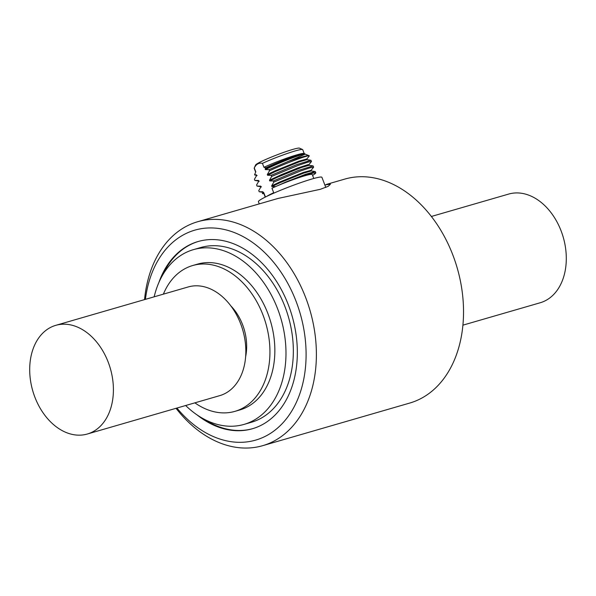<?xml version="1.0" encoding="UTF-8"?>
<svg xmlns="http://www.w3.org/2000/svg" width="596" height="596" viewBox="0 0 596 596"><rect width="100%" height="100%" fill="white"/><g stroke="black" fill="none" stroke-linecap="round" stroke-linejoin="round"><path stroke-width="0.89" d="M252.786 428.628A97.468 69.531 73.8 0 1 204.167 419.212M162.47 275.352A97.468 69.531 73.8 0 1 198.52 241.402M244.025 424.404L251.385 422.266A90.972 64.897 -106.2 0 0 258.552 419.532A90.972 64.897 -106.2 0 0 286.788 311.708A90.972 64.897 -106.2 0 0 200.733 247.526L193.38 249.657A90.972 64.897 73.8 0 1 279.427 313.839A90.972 64.897 73.8 0 1 251.192 421.663A90.972 64.897 73.8 0 1 244.025 424.404A90.972 64.897 73.8 0 1 185.654 405.518M325.796 187.435L321.907 177.303A34.009 2.809 159 0 0 304.645 181.296A34.009 2.809 159 0 0 258.411 201.679L259.26 203.877M304.198 153.53L302.716 149.663A25.993 2.146 159 0 0 302.567 149.529A25.993 2.146 159 0 0 287.175 153.507A25.993 2.146 159 0 0 262.434 163.356C258.843 162.619 256.131 164.153 254.283 167.96A25.993 2.146 159 0 0 254.201 168.094A25.993 2.146 159 0 0 254.179 168.296L255.669 172.162M254.201 168.094L255.602 164.98A23.564 1.944 -21 0 1 287.622 151.041A23.564 1.944 -21 0 1 299.445 148.151L302.567 149.529M313.779 178.487L312.252 174.524A25.993 2.146 159 0 0 297.65 178.055A25.993 2.146 159 0 0 271.97 188.217L273.706 192.731A25.993 2.146 -21 0 0 266.717 196.389M265.436 197.015L263.827 192.821A25.993 2.146 159 0 0 263.723 193.156L265.242 197.112M262.434 163.356L263.946 167.305A25.993 2.146 -21 0 1 288.695 157.463A25.993 2.146 -21 0 1 304.079 153.477L304.63 153.723A26.418 2.183 -21 0 1 304.78 153.857L304.854 154.051M255.803 171.909L255.721 172.043A25.993 2.146 -21 0 1 255.803 171.909L254.283 167.96M265.861 167.804C279.517 161.568 291.146 157.031 300.734 154.193C293.813 156.226 275.382 163.609 265.145 168.921L265.861 167.804L263.946 167.305M300.734 154.193A26.418 2.183 -21 0 1 304.63 153.723M269.049 169.636L265.414 169.629C281.394 161.322 310.114 151.138 304.34 154.55L269.049 169.636L269.496 170.791C286.095 162.931 308.937 154.796 309.279 155.794A29.942 2.473 159 0 0 309.16 155.72A29.942 2.473 159 0 0 287.555 161.672M257.114 175.515L254.559 174.896L256.34 174.807L256.608 175.813M255.423 172.691L254.559 174.896M315.828 172.803L315.232 171.551L305.435 174.345L285.715 182.071A29.942 2.473 159 0 1 314.04 172.952L315.828 172.788L315.403 173.272M263.626 192.471L259.208 191.748L258.761 190.593L260.944 186.816L260.675 186.108L260.951 187.114M313.652 167.141L313.064 165.904L298.879 170.27L273.393 180.938L273.832 182.093L300.369 171.045L309.98 167.819L313.652 167.141L311.045 170.419M261.458 186.816L257.04 186.101L256.593 184.939L258.776 181.162L258.508 180.454L258.783 181.467M311.485 161.494L310.896 160.257L296.711 164.623L271.217 175.284L271.664 176.446L298.201 165.397L307.812 162.164L311.485 161.494L308.877 164.772M259.29 181.169L254.872 180.446L254.425 179.292L256.608 175.515L256.34 174.807M263.827 192.821L262.359 193.648L263.939 193.707M314.04 172.952L315.232 173.607L312.609 175.455M271.97 188.217L285.715 182.071M259.208 191.748L262.843 191.756L263.119 192.761M311.365 171L311.09 170.3L303.267 172.46L279.502 182.1L271.649 185.87L273.832 182.093M257.04 186.101L260.675 186.108M309.19 165.353L308.922 164.645L307.834 164.712L297.769 167.998L281.327 174.673L269.481 180.223L271.664 176.446M254.872 180.446L258.508 180.454M307.022 159.706L306.754 158.998L298.924 161.158L275.166 170.799L267.313 174.568L269.496 170.791M265.414 169.629L265.145 168.921M310.896 160.257L306.918 159.646L299.199 161.866L275.434 171.506L267.582 175.276L267.313 174.568M313.064 165.904L309.086 165.293L301.367 167.513L277.602 177.154L269.75 180.931L269.481 180.223M315.232 171.551L311.254 170.948L303.535 173.168L279.77 182.801L271.918 186.578L271.649 185.87M262.843 191.756L263.119 192.463L262.359 193.648M271.217 175.284L267.582 175.276M273.393 180.938L269.75 180.931M274.942 186.533L271.918 186.578M324.835 184.931L330.422 184.224L328.225 186.31L320.35 189.297L277.967 198.468L197.686 221.727A116.6 83.179 -106.2 0 0 188.507 225.228A116.6 83.179 -106.2 0 0 144.545 299.609M158.841 282.616A97.468 69.531 73.8 0 1 190.429 244.449A97.468 69.531 73.8 0 1 198.11 241.522A97.468 69.531 73.8 0 1 290.304 310.285A97.468 69.531 73.8 0 1 260.05 425.82A97.468 69.531 73.8 0 1 252.376 428.748A97.468 69.531 73.8 0 1 197.216 415.025M176.051 408.305A116.6 83.179 -106.2 0 0 262.605 445.696A116.6 83.179 -106.2 0 0 271.791 442.195A116.6 83.179 -106.2 0 0 307.983 303.99A116.6 83.179 -106.2 0 0 197.686 221.727M145.409 299.356A109.306 77.979 73.8 0 1 186.205 233.431A109.306 77.979 73.8 0 1 289.798 287.16A109.306 77.979 73.8 0 1 282.556 423.249A109.306 77.979 73.8 0 1 176.915 408.051M55.801 325.334L188.239 286.944A56.583 40.364 73.8 0 1 241.76 326.869A56.583 40.364 73.8 0 1 224.193 393.941A56.583 40.364 73.8 0 1 219.738 395.64L87.307 434.022A56.583 40.364 73.8 0 1 33.778 394.105A56.583 40.364 73.8 0 1 51.345 327.033A56.583 40.364 73.8 0 1 55.801 325.334A56.583 40.364 73.8 0 1 109.329 365.259A56.583 40.364 73.8 0 1 91.762 432.323A56.583 40.364 73.8 0 1 87.307 434.022M163.379 294.148A75.908 54.154 73.8 0 1 186.69 267.827A75.908 54.154 73.8 0 1 192.664 265.54A75.908 54.154 73.8 0 1 264.468 319.098A75.908 54.154 73.8 0 1 240.911 409.072A75.908 54.154 73.8 0 1 234.928 411.359A75.908 54.154 73.8 0 1 194.877 402.844M192.664 265.54L197.574 264.117A75.908 54.154 73.8 0 1 269.377 317.675A75.908 54.154 73.8 0 1 245.813 407.657A75.908 54.154 73.8 0 1 239.838 409.936L234.928 411.359M154.148 296.83A90.972 64.897 73.8 0 1 186.213 252.391A90.972 64.897 73.8 0 1 193.38 249.657M326.422 184.41L344.838 179.076A116.6 83.179 73.8 0 1 455.128 261.339A116.6 83.179 73.8 0 1 418.936 399.543A116.6 83.179 73.8 0 1 409.757 403.052L262.605 445.696M431.392 216.467L508.693 194.065A56.583 40.364 73.8 0 1 562.222 233.99A56.583 40.364 73.8 0 1 544.655 301.055A56.583 40.364 73.8 0 1 540.2 302.761L462.898 325.163M245.619 356.795A44.439 31.7 -106.2 0 0 242.579 324.656A44.439 31.7 -106.2 0 0 230.883 305.934M304.742 153.992L309.16 155.72M315.761 172.959L315.232 173.607M306.709 159.125L309.197 156.077"/></g></svg>
